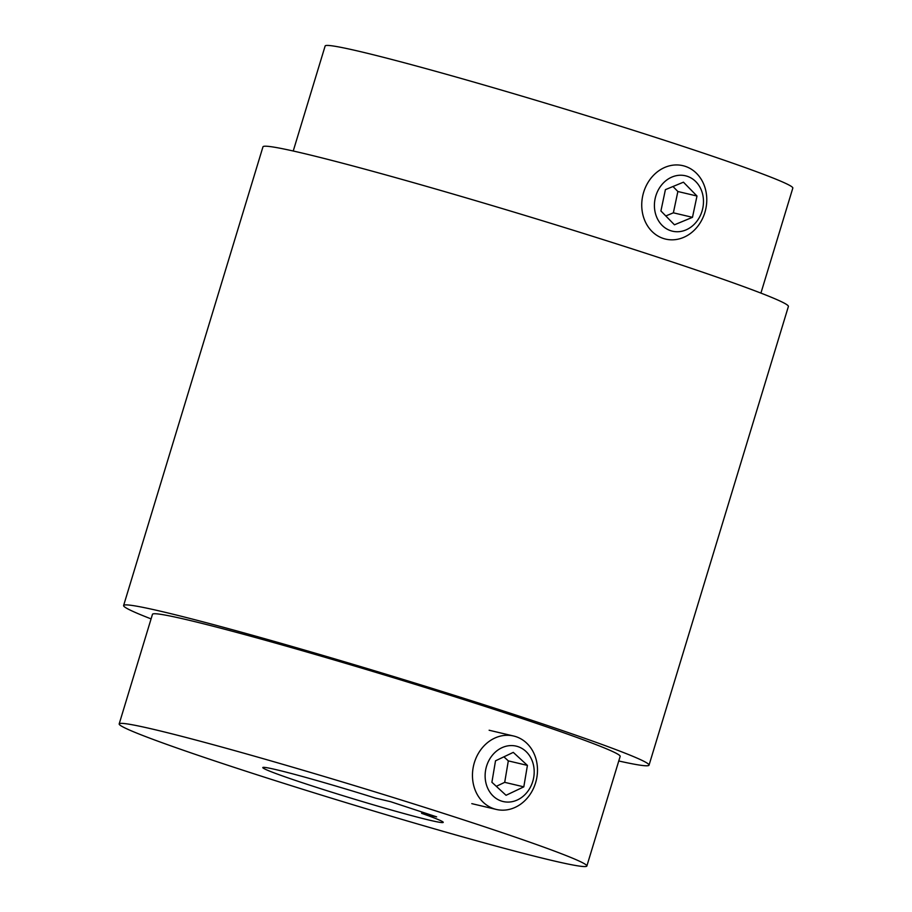<?xml version="1.0" encoding="UTF-8"?>
<svg xmlns="http://www.w3.org/2000/svg" width="912" height="912" viewBox="0 0 912 912"><rect width="100%" height="100%" fill="white"/><g stroke="black" fill="none" stroke-linecap="round" stroke-linejoin="round"><path stroke-width="1.37" d="M151.084 618.895A274.569 10.545 16.9 0 1 123.61 605.522L262.964 146.843A274.569 10.545 16.9 0 1 528.743 216.566A274.569 10.545 16.9 0 1 788.39 306.478L649.036 765.157A274.569 10.545 16.9 0 1 618.769 760.984M123.61 605.522A274.569 10.545 16.9 0 1 389.39 675.256A274.569 10.545 16.9 0 1 649.036 765.157M421.595 813.31A94.289 3.625 16.9 0 1 443.232 822.373A94.289 3.625 16.9 0 1 351.964 798.433A94.289 3.625 16.9 0 1 262.793 767.562A94.289 3.625 16.9 0 1 375.55 798.137L390.598 801.694L436.643 816.867L421.595 813.31L421.982 812.033M193.424 739.393A244.393 9.382 -163.1 0 0 119.176 723.923A244.393 9.382 -163.1 0 0 350.288 803.939A244.393 9.382 -163.1 0 0 586.861 866.012A244.393 9.382 -163.1 0 0 447.45 814.644A244.393 9.382 -163.1 0 0 193.424 739.393M586.861 866.012L620.16 756.39A244.393 9.382 -163.1 0 0 480.761 705.022A244.393 9.382 -163.1 0 0 226.735 629.77A244.393 9.382 -163.1 0 0 152.475 614.3L119.176 723.923M293.231 151.016L325.139 45.988A244.393 9.382 16.9 0 1 561.712 108.061A244.393 9.382 16.9 0 1 792.824 188.077L760.916 293.105M494.429 738.253A37.711 32.205 103.3 0 0 472.473 776.5A37.711 32.205 103.3 0 0 496.299 809.434A37.711 32.205 103.3 0 0 536.313 780.125A37.711 32.205 103.3 0 0 513.638 736.018A37.711 32.205 103.3 0 0 494.429 738.253M501.703 747.817A28.466 24.305 -76.7 0 1 533.737 777.298A28.466 24.305 -76.7 0 1 493.529 796.393A28.466 24.305 -76.7 0 1 501.703 747.817M495.512 760.813L513.274 752.377L527.421 765.396L523.807 786.851L506.046 795.287L491.899 782.268L495.512 760.813M496.31 786.326L504.701 782.336L523.807 786.851M504.701 782.336L508.315 760.882L527.421 765.396M508.315 760.882L503.903 756.823M642.686 196.012A37.711 32.205 103.3 0 0 665.589 239.092A37.711 32.205 103.3 0 0 705.603 209.783A37.711 32.205 103.3 0 0 682.928 165.676A37.711 32.205 103.3 0 0 642.686 196.012M655.124 198.679A28.466 24.305 -76.7 0 1 695.947 181.773A28.466 24.305 -76.7 0 1 685.767 230.006A28.466 24.305 -76.7 0 1 655.124 198.679M660.915 210.957L665.407 189.65L683.441 182.183L696.985 196.023L692.482 217.33L674.447 224.797L660.915 210.957M665.794 215.95L673.375 212.815L692.482 217.33M673.375 212.815L677.867 191.509L696.985 196.023M677.867 191.509L672.988 186.515M471.8 803.643L496.299 809.434M489.128 730.238L513.638 736.018"/></g></svg>
